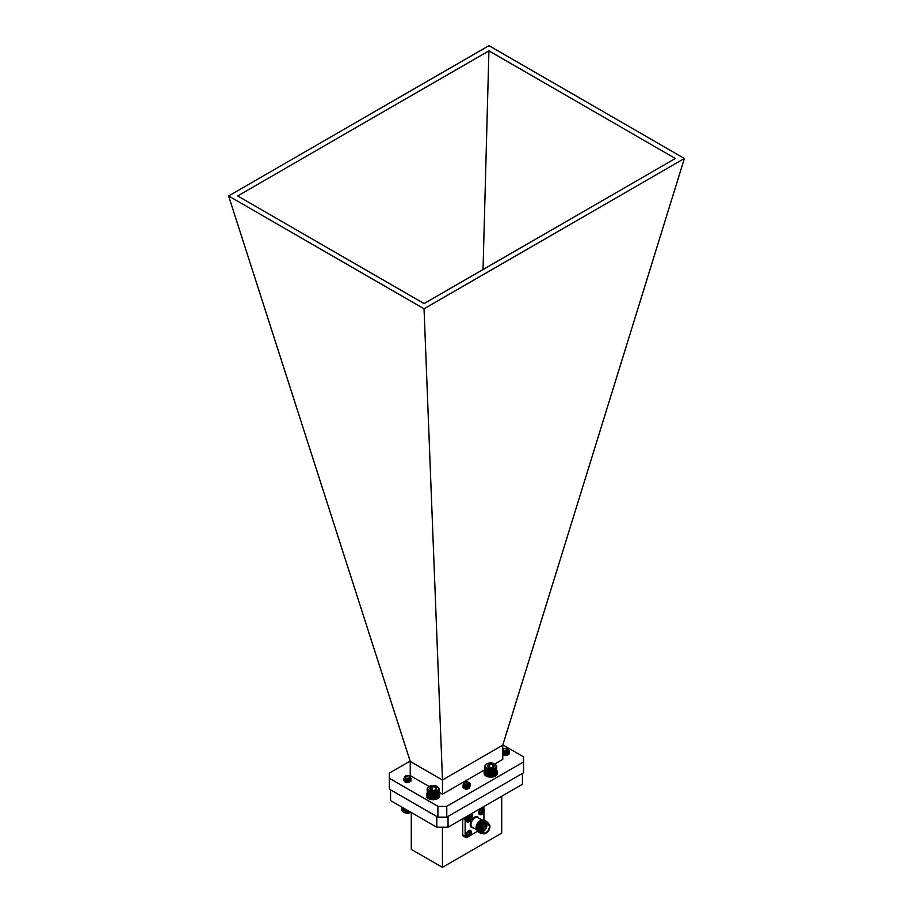 <?xml version="1.0" encoding="UTF-8"?>
<svg xmlns="http://www.w3.org/2000/svg" width="913" height="913" viewBox="0 0 913 913"><rect width="100%" height="100%" fill="white"/><g stroke="black" fill="none" stroke-linecap="round" stroke-linejoin="round"><path stroke-width="1.37" d="M410.051 776.598L411.021 778.333L409.024 780.33L405.361 780.444L403.706 778.88L403.957 778.173M410.199 778.059L411.021 779.691L409.024 781.688L405.361 781.79L403.945 779.554M409.298 778.892L411.033 780.912M410.257 776.929L411.021 778.504L409.024 780.501L405.361 780.604L403.706 778.972M410.12 778.173L411.021 779.862L409.024 781.859L405.361 781.962L403.706 780.41L404.014 779.645M409.115 778.994L411.033 781.083M409.081 775.867A2.419 1.392 0 0 0 407.506 775.468A2.419 1.392 0 0 0 405.657 775.867A2.419 1.392 0 0 0 405.11 777.362A2.419 1.392 0 0 0 407.232 778.253A2.419 1.392 0 0 0 409.572 777.431A2.419 1.392 0 0 0 409.081 775.867L404.893 776.312A3.663 2.111 180 0 1 404.995 776.267M405.338 776.073L404.79 777.157A2.591 1.495 180 0 1 404.779 776.997A2.591 1.495 180 0 1 405.361 776.05L405.657 775.867M409.024 779.029L405.498 779.245M409.823 778.515L408.533 780.626L405.121 780.353M408.99 779.051L409.948 780.501L408.533 781.973L405.121 781.711M408.921 780.364L409.937 781.596L409.104 780.295M409.88 778.469L408.533 780.455L405.84 780.558M409.15 778.972L409.948 780.33L408.533 781.813L405.84 781.916M410.918 812.308A5.398 3.116 180 0 1 403.546 812.159A5.398 3.116 180 0 1 403.352 812.045M402.496 807.446L402.496 811.497L403.318 812.034L407.05 812.992L410.873 812.273M402.154 807.252L402.576 811.497M401.868 807.092L402.279 811.201M401.652 806.955L402.04 810.881M401.492 806.864L401.857 810.55M409.937 812.65L409.937 811.748M409.789 812.638L409.789 811.657M409.389 812.787L409.389 811.429M409.207 812.764L409.207 811.315M408.819 812.89L408.819 811.098M408.59 812.855L408.59 810.972M408.237 812.969L408.237 810.767M407.974 812.912L407.974 810.607M407.643 813.004L407.643 810.424M407.346 812.935L407.346 810.242M407.05 812.992L407.05 810.071M406.719 812.912L406.719 809.888M406.456 812.958L406.456 809.728M406.102 812.855L406.102 809.523M405.874 812.89L405.874 809.397M405.486 812.753L405.486 809.18M405.304 812.775L405.304 809.066M404.904 812.627L404.904 808.838M404.756 812.638L404.756 808.758M404.345 812.456L404.345 808.519M404.242 812.467L404.242 808.462M403.82 812.262L403.82 808.21M403.763 812.262L403.763 808.176M403.329 812.034L403.329 807.937L403.546 812.159M402.895 811.771L402.895 807.674M508.176 749.368A3.663 2.111 180 0 1 508.221 749.402A3.663 2.111 180 0 1 508.689 749.733L509.294 751.022L507.639 752.997L502.755 752.86M509.134 751.696L507.639 754.355L502.755 754.218M509.134 753.054L509.294 753.898L507.32 751.787M509.294 751.102L507.639 753.168L502.755 753.031M509.294 752.46L507.639 754.526L502.755 754.389M503.599 750.646A2.419 1.392 0 0 0 506.955 751.045A2.419 1.392 0 0 0 507.651 749.105A2.419 1.392 0 0 0 507.343 748.888A2.419 1.392 0 0 0 503.919 748.888A2.419 1.392 0 0 0 503.599 750.646M508.689 749.733L507.788 749.162M507.343 748.888L507.925 749.276L502.755 751.502M502.755 749.619L503.919 748.888M507.594 751.639L503.599 751.97M508.05 751.273L507.046 753.328L504.467 753.636L503.04 752.62L503.405 751.89M508.21 754.412L506.795 752.837L504.204 752.7L503.04 753.727L504.467 754.823L507.046 754.515L508.21 753.054L507.046 754.686L504.467 754.994L503.04 753.898L504.204 752.86L506.795 753.008L508.187 754.663M503.143 754.891L504.204 754.218L507.822 755.028M504.375 755.53L506.441 755.599M508.107 751.205L507.046 753.157L504.467 753.476L503.28 751.833M503.086 754.834L504.204 754.047L507.913 754.96M504.09 755.439L506.749 755.53M470.149 784.632L468.711 782.418L469.647 783.012A3.663 2.111 180 0 1 470.229 784.164A3.663 2.111 180 0 1 470.149 784.632L469.271 785.716L465.767 786.572L463.074 785.363L463.348 783.89M470.081 784.792L469.271 787.063L465.767 787.93L463.074 786.721L464.044 784.792M470.081 786.15L469.271 788.421L465.767 789.277L462.902 787.508M470.229 784.221L469.271 785.876L465.767 786.744L463.074 785.534L463.382 784.027M470.229 785.557L469.271 787.234L465.767 788.09L463.074 786.892L464.203 784.895M464.203 782.84A2.419 1.392 0 0 0 466.041 784.518A2.419 1.392 0 0 0 468.928 783.457A2.419 1.392 0 0 0 468.278 782.156A2.419 1.392 0 0 0 464.854 782.156A2.419 1.392 0 0 0 464.203 782.84M468.335 782.19A2.591 1.495 180 0 1 468.392 782.224A2.591 1.495 180 0 1 468.506 782.293L469.248 783.765L464.192 782.544L464.854 782.156M468.848 784.415L466.007 785.454L464.409 784.986M468.449 786.161L466.007 786.812L464.101 786.025L464.375 784.975M469.031 788.033L469.031 786.995L467.136 785.762L464.66 785.979L463.975 786.823L466.007 787.999L468.472 787.326L469.156 786.15L468.472 787.497L466.007 788.17L463.975 786.995L464.66 786.15L467.136 785.933L469.134 787.896M464.021 788.113L467.136 787.28L468.848 788.216M465.025 788.706L467.684 788.798M469.156 784.792L468.472 785.967L466.007 786.641L464.101 785.853L464.249 784.918M463.987 788.079L467.136 787.109L468.917 788.147M464.797 788.627L467.924 788.718M470.537 818.356A5.398 3.116 180 0 1 470.389 818.447A5.398 3.116 180 0 1 463.017 818.596M462.743 818.425L466.509 819.292L470.343 818.47L471.565 817.671L471.565 813.666M472.272 816.039L472.569 813.084M472.238 816.382L472.557 813.095M472.135 816.724L472.489 813.129M471.975 817.055L472.352 813.209M471.747 817.375L472.147 813.323M467.741 822.077A3.618 2.088 -60 0 1 466.908 821.917L469.054 821.768A3.412 1.974 -60 0 0 469.088 821.746L471.884 817.363L471.884 813.483M470.343 814.373L470.766 818.231L470.766 814.122M465.322 819.212L465.322 817.272M464.957 819.098L464.957 817.477M465.562 817.124L465.562 819.166M465.915 819.269L465.915 816.93M466.189 819.212L466.189 816.77M464.751 819.121L464.751 817.603M464.352 818.972L464.352 817.82M464.192 818.995L464.192 817.922M463.781 818.824L463.781 818.151M463.667 818.835L463.667 818.231M471.188 817.968L471.188 813.882M470.298 818.47L470.298 814.396M469.875 818.687L469.875 814.647M469.784 818.687L469.784 814.693M469.362 818.87L469.362 814.932M469.236 818.858L469.236 815.012M468.826 819.018L468.826 815.241M468.654 819.007L468.654 815.343M468.266 819.144L468.266 815.56M468.061 819.109L468.061 815.686M467.696 819.223L467.696 815.902M467.445 819.189L467.445 816.039M467.102 819.281L467.102 816.245M466.817 819.212L466.817 816.405M466.509 819.292L466.509 816.587M427.136 792.918A6.642 3.835 -0 0 0 426.497 794.561L426.497 795.862A6.642 3.835 -0 0 0 432.694 799.685A6.642 3.835 -0 0 0 439.724 796.364L439.724 795.063L438.97 795.006M439.142 794.299L439.758 794.276A6.642 3.835 -0 0 0 439.142 792.918M426.497 794.561A6.642 3.835 -0 0 0 432.694 798.384A6.642 3.835 -0 0 0 439.724 795.063M439.758 794.276L439.724 795.577M481.824 808.827A3.412 1.974 -60 0 1 484.244 810.265L481.87 814.373A3.412 1.974 -60 0 1 481.824 814.396A3.412 1.974 -60 0 1 479.416 813.004A3.412 1.974 -60 0 1 481.824 808.827A4.862 2.807 -120 0 1 482.338 809.877A2.477 1.427 -60 0 1 482.817 809.683L483.16 810.71L481.961 810.151M481.448 812.764A2.043 1.187 120 0 0 481.585 812.638L482.817 813.563A2.477 1.427 -60 0 1 482.338 813.928A2.477 1.427 -60 0 1 481.847 814.122L482.053 813.221L480.649 813.437A2.477 1.427 -60 0 1 480.58 812.912A2.477 1.427 -60 0 1 480.649 812.319L482.053 811.737L481.847 810.242A2.477 1.427 -60 0 1 482.338 809.877M468.666 820.136A2.043 1.187 120 0 0 468.814 820.011L470.047 820.935A2.477 1.427 -60 0 1 469.567 821.301A4.862 2.807 -120 0 1 469.054 821.768A3.412 1.974 -60 0 1 466.783 819.36M469.567 821.301A2.477 1.427 -60 0 1 469.077 821.495L469.282 820.593L467.878 820.81A2.477 1.427 -60 0 1 467.81 820.285A2.477 1.427 -60 0 1 467.878 819.691L469.362 818.664M469.054 830.944A3.412 1.974 -60 0 1 471.462 832.382L469.088 836.491A3.412 1.974 -60 0 1 469.054 836.513A3.412 1.974 -60 0 1 466.646 835.121A3.412 1.974 -60 0 1 469.054 830.944A4.862 2.807 -120 0 1 469.567 832.005A2.477 1.427 -60 0 1 470.047 831.8L470.389 832.827L469.191 832.268M468.666 834.881A2.043 1.187 120 0 0 468.814 834.756L470.047 835.692A2.477 1.427 -60 0 1 469.567 836.046A2.477 1.427 -60 0 1 469.077 836.251L469.282 835.338L467.878 835.555A2.477 1.427 -60 0 1 467.81 835.03A2.477 1.427 -60 0 1 467.878 834.436L469.282 833.866L469.077 832.359A2.477 1.427 -60 0 1 469.567 832.005M489.939 826.699A5.307 3.07 120 0 0 486.184 824.53A5.307 3.07 120 0 0 482.429 831.035A5.307 3.07 120 0 0 486.184 833.204A5.307 3.07 120 0 0 489.939 826.699L489.939 826.482A5.581 3.218 -60 0 0 488.786 823.925A5.581 3.218 -60 0 0 484.483 825.42A5.581 3.218 -60 0 0 482.053 831.035A5.581 3.218 -60 0 0 483.205 833.592A5.581 3.218 -60 0 0 485.99 833.318A5.581 3.218 -60 0 0 486.093 833.261M482.646 830.91A4.999 2.887 -60 0 1 486.184 824.793A4.999 2.887 -60 0 1 489.71 826.836A4.999 2.887 -60 0 1 486.184 832.953A4.999 2.887 -60 0 1 482.646 830.91M482.646 830.796A4.725 2.728 120 0 0 483.628 832.861A4.725 2.728 120 0 0 487.268 831.595A4.725 2.728 120 0 0 489.334 826.836A4.725 2.728 120 0 0 488.352 824.667A4.725 2.728 120 0 0 486.081 824.85M480.204 829.278A4.725 2.728 -60 0 1 483.548 823.492A4.725 2.728 -60 0 1 484.21 823.184M486.8 824.553A4.725 2.728 -60 0 1 486.891 825.42A4.725 2.728 -60 0 1 482.749 831.56M482.646 830.807A4.2 2.419 120 0 0 486.138 825.42A4.2 2.419 120 0 0 486.093 824.838M476.038 827.886L477.351 823.549A5.843 3.378 -60 0 0 476.038 827.783L476.312 829.495M483.103 833.535L480.067 832.77A6.642 3.835 -60 0 1 479.416 830.385A6.642 3.835 -60 0 1 479.576 828.901L479.622 830.385C479.987 832.496 481.162 833.466 483.148 833.318L481.813 832.907L480.66 830.316L480.877 828.331L488.569 823.811M488.341 823.674A5.843 3.378 120 0 0 484.518 823.332A5.843 3.378 120 0 0 480.877 828.331M488.786 823.925L487.462 823.172A5.581 3.218 120 0 0 483.171 824.667A5.581 3.218 120 0 0 480.729 830.282A5.581 3.218 120 0 0 481.893 832.839L483.205 833.592M478.321 831.937L476.335 828.605C476.643 824.565 478.389 821.666 481.573 819.908A6.642 3.835 120 0 0 480.729 820.308A6.642 3.835 120 0 0 478.07 822.796L480.603 820.376M477.773 831.686L476.198 828.525L478.07 822.796M480.067 832.77L479.325 830.339L481.505 824.188L486.024 821.369L487.017 821.689M480.455 833.158L478.412 829.814L480.592 823.663L485.111 820.844L486.469 821.449M479.861 832.884L478.286 829.734L480.455 823.583L484.986 820.776L485.978 821.084M479.371 832.542L477.373 829.209L479.542 823.058L484.073 820.239L485.419 820.844M478.811 832.279L477.248 829.13L479.416 822.978L483.936 820.171L484.929 820.479M479.576 828.901L481.63 824.256L486.161 821.449L488.09 823.001M480.181 808.69L478.366 812.559L479.416 814.339M465.641 819.315L466.646 821.711M470.218 830.282L465.596 834.687L466.646 836.456M483.924 820L483.924 811.908M483.924 808.929L483.924 808.051A2.659 1.529 120 0 0 483.388 806.841M465.139 819.258L465.139 836.24A2.659 1.529 120 0 0 465.698 837.461A2.659 1.529 120 0 0 467.022 837.324L467.776 836.89M470.366 835.395L477.328 831.378M465.698 837.461L463.233 836.034A2.659 1.529 120 0 1 462.686 834.824L462.686 818.79M483.981 826.95A1.221 0.708 -60 0 1 483.422 827.92M470.389 832.827L471.245 832.496A2.477 1.427 -60 0 1 471.245 833.615L470.389 834.984L468.814 834.756M470.811 834.254L469.83 833.01A2.043 1.187 120 0 0 469.864 832.827M469.282 835.338L468.027 834.402M468.94 835.338L467.855 834.573M470.56 833.124L469.122 832.508M471.245 833.615L469.83 833.01M470.56 834.596L469.282 833.866M470.389 834.984L470.047 835.692M468.826 819.44L468.814 820.011M469.282 820.593L468.027 819.657M468.94 820.582L467.855 819.828M470.389 818.082L471.245 817.751M471.279 817.877A2.477 1.427 -60 0 1 471.245 818.87L469.83 818.265M471.245 818.87L470.811 819.509L469.704 818.778M470.811 819.509L469.282 819.109M470.56 819.851L468.814 819.452M470.389 820.239L470.047 820.935M483.16 810.71L484.016 810.367A2.477 1.427 -60 0 1 484.016 811.486L483.16 812.867L481.585 812.638M484.016 811.486L482.11 811.178M482.053 813.221L480.797 812.285M481.71 813.209L480.626 812.456M483.331 811.006L481.904 810.379M483.582 812.136L482.121 811.166M483.331 812.479L482.053 811.737M483.16 812.867L482.817 813.563M482.988 808.165L481.653 807.834M477.351 823.549L479.142 821.506M484.198 820.205L481.573 819.908M483.399 827.977A1.221 0.708 120 0 0 484.016 826.904M481.813 832.907L480.535 830.248L482.361 824.964L484.929 822.796M479.736 827.635L482.155 823.412M483.57 822.351L486.218 822.362L485.294 822.02L482.281 823.48M479.496 831.549L478.446 829.038L481.117 822.807M478.458 830.944L477.396 828.445L480.067 822.202M477.408 830.339L476.358 827.84L478.846 821.791M478.446 830.898L477.773 826.505M390.57 789.802L390.57 800.564L436.779 827.235L436.779 816.484M448.043 827.235L522.43 784.301L522.43 773.459L448.043 816.393L448.043 827.235L436.779 827.235M442.44 827.235L442.44 867.35L501.716 833.124L501.716 796.262M411.284 812.524L411.284 849.364L442.44 867.35M228.604 195.964L424.043 308.799L442.485 780.044L410.245 761.431L228.604 195.964L488.957 45.65L684.396 158.485L502.766 745.145L502.755 759.399L494.846 763.964M424.043 308.799L684.396 158.485M488.923 50.854L675.369 158.497L424.077 303.584L237.631 195.941L488.923 50.854L483.034 269.552M410.245 761.431L410.245 775.582L429.121 786.481M442.474 779.964L502.766 745.145M442.485 780.044L442.485 794.196L439.142 792.267M407.643 779.405A2.83 1.632 180 0 1 410.12 781.026A2.83 1.632 180 0 1 407.655 782.635A2.83 1.632 180 0 1 404.562 781.448M469.316 787.314A2.83 1.632 180 0 1 466.486 788.946A2.83 1.632 180 0 1 463.656 787.314A2.83 1.632 180 0 1 464.318 786.264M508.393 754.047A2.83 1.632 180 0 1 505.722 755.679A2.83 1.632 180 0 1 502.755 754.229M502.755 753.864A2.83 1.632 180 0 1 503.246 753.111M442.485 794.196L484.757 769.785M502.846 744.894L523.548 756.843L523.548 761.967L446.777 806.282L437.898 806.282L389.303 778.23L389.303 773.106L410.142 761.077M389.303 778.23L389.303 789.072L437.898 817.135L437.898 806.282M446.777 806.282L446.777 817.135L437.898 817.135M523.548 761.967L523.548 772.809L446.777 817.135M438.742 795.177L439.085 789.528L435.98 792.119L430.537 792.187L427.238 789.677L427.307 788.239L428.802 786.675M438.822 794.835L439.085 789.528M427.136 788.958L427.444 794.63M427.158 789.323L427.478 794.972M427.238 789.677L427.592 795.314M427.375 790.03L427.752 795.645M427.581 790.373L427.98 795.965M427.855 790.704L428.265 796.262M428.174 791.012L428.596 796.547M428.562 791.297L428.562 796.547L429.418 797.049A5.706 3.298 180 0 1 429.11 796.889A5.706 3.298 180 0 1 429.007 796.832L428.984 791.069M429.418 797.049L429.886 797.266A5.706 3.298 180 0 1 429.418 797.049L429.418 791.309M429.886 797.266L430.4 797.448A5.706 3.298 180 0 1 429.886 797.266L429.886 791.525M430.4 797.448L430.936 797.597A5.706 3.298 180 0 1 430.4 797.448L430.4 791.708M430.936 797.597L431.495 797.711A5.706 3.298 180 0 1 430.936 797.597L430.936 791.856M431.495 797.711L432.077 797.791A5.706 3.298 180 0 1 431.495 797.711L431.495 791.97M432.077 797.791L432.671 797.836A5.706 3.298 180 0 1 432.077 797.791L432.077 792.05M432.671 797.836L433.264 797.848A5.706 3.298 180 0 1 432.671 797.836L432.671 792.096M433.264 797.848L433.858 797.825A5.706 3.298 180 0 1 433.264 797.848L433.264 792.107M433.858 797.825L434.451 797.768A5.706 3.298 180 0 1 433.858 797.825L433.858 792.085M434.451 797.768L435.022 797.665A5.706 3.298 180 0 1 434.451 797.768L434.451 792.028M435.022 797.665L435.569 797.54A5.706 3.298 180 0 1 435.022 797.665L435.022 791.925M435.569 797.54L436.094 797.369A5.706 3.298 180 0 1 435.569 797.54L435.569 791.799M436.094 797.369L436.597 797.175A5.706 3.298 180 0 1 436.094 797.369L436.094 791.628M436.597 797.175L437.019 796.958A5.706 3.298 180 0 1 436.597 797.175L436.597 791.434M437.019 791.708L437.053 796.958A5.706 3.298 180 0 0 437.179 796.889L437.293 796.821M437.464 796.707L437.886 791.183M438.605 795.508L438.97 789.882M437.829 796.433L438.24 790.886M438.137 796.136L438.548 790.567M432.134 791.639A5.398 3.116 -0 0 0 437.92 790.03A5.398 3.116 -0 0 0 436.962 786.367A5.398 3.116 -0 0 0 429.315 786.367A5.398 3.116 -0 0 0 427.98 789.494A5.398 3.116 -0 0 0 432.134 791.639M434.246 790.396A3.355 1.94 -0 0 0 435.512 789.939A3.355 1.94 -0 0 0 436.437 788.935A3.355 1.94 -0 0 0 435.33 787.109A3.355 1.94 -0 0 0 432.032 786.744A3.355 1.94 -0 0 0 429.84 788.216A3.355 1.94 -0 0 0 430.765 789.939A3.355 1.94 -0 0 0 430.947 790.042A3.355 1.94 -0 0 0 434.246 790.396M435.33 787.109L435.33 790.042L436.437 788.935L435.33 787.109L432.032 786.744L429.84 788.216L430.947 790.042M433.686 790.487L431.917 790.373M432.032 790.304L432.032 786.744M436.859 786.321L439.13 788.809M438.4 795.828L438.788 790.236M428.984 791.571L429.11 796.889M429.464 791.799L429.464 797.049M429.977 792.005L429.977 797.254M430.537 792.187L430.537 797.437M431.107 792.324L431.107 797.574M431.712 792.427L431.712 797.677M432.328 792.495L432.328 797.745M432.956 792.53L432.956 797.779M433.584 792.518L433.584 797.768M434.211 792.473L434.211 797.722M434.816 792.393L434.816 797.642M435.41 792.267L435.41 797.517M435.98 792.119L435.98 797.369M436.517 791.925L436.517 797.175M437.053 791.217L437.053 796.958M437.475 791.457L437.475 796.707M496.364 772.615L496.706 766.966L493.602 769.556L488.147 769.625L484.849 767.125L484.929 765.676L486.424 764.124M496.444 772.272L496.706 766.966M484.757 766.395L485.054 772.067M484.769 766.76L485.1 772.409M484.849 767.125L485.202 772.752M484.997 767.468L485.374 773.083M485.202 767.81L485.602 773.402M485.476 768.141L485.887 773.71M485.796 768.449L486.218 773.996M486.173 768.746L486.173 773.996L487.04 774.498A5.706 3.298 180 0 1 486.732 774.327A5.706 3.298 180 0 1 486.629 774.27L486.606 768.518M487.04 774.498L487.508 774.703A5.706 3.298 180 0 1 487.04 774.498L487.04 768.757M487.508 774.703L488.01 774.886A5.706 3.298 180 0 1 487.508 774.703L487.508 768.963M488.01 774.886L488.558 775.034A5.706 3.298 180 0 1 488.01 774.886L488.01 769.145M488.558 775.034L489.117 775.148A5.706 3.298 180 0 1 488.558 775.034L488.558 769.294M489.117 775.148L489.699 775.228A5.706 3.298 180 0 1 489.117 775.148L489.117 769.408M489.699 775.228L490.281 775.285A5.706 3.298 180 0 1 489.699 775.228L489.699 769.488M490.281 775.285L490.886 775.285A5.706 3.298 180 0 1 490.281 775.285L490.281 769.545M490.886 775.285L491.479 775.263A5.706 3.298 180 0 1 490.886 775.285L490.886 769.545M491.479 775.263L492.061 775.205A5.706 3.298 180 0 1 491.479 775.263L491.479 769.522M492.061 775.205L492.643 775.103A5.706 3.298 180 0 1 492.061 775.205L492.061 769.465M492.643 775.103L493.191 774.977A5.706 3.298 180 0 1 492.643 775.103L492.643 769.362M493.191 774.977L493.716 774.817A5.706 3.298 180 0 1 493.191 774.977L493.191 769.237M493.716 774.817L494.207 774.623A5.706 3.298 180 0 1 493.716 774.817L493.716 769.077M494.207 774.623L494.663 774.395A5.706 3.298 180 0 1 494.207 774.623L494.207 768.883M494.835 774.304A5.706 3.298 180 0 1 494.789 774.327A5.706 3.298 180 0 1 494.663 774.395L495.508 773.882L495.508 768.62M494.663 768.655L494.663 774.395L495.097 768.906M496.216 772.946L496.592 767.331M495.439 773.882L495.862 768.324M495.759 773.585L496.17 768.004M489.756 769.077A5.398 3.116 -0 0 0 495.531 767.468A5.398 3.116 -0 0 0 494.584 763.804A5.398 3.116 -0 0 0 486.937 763.804A5.398 3.116 -0 0 0 485.59 766.931A5.398 3.116 -0 0 0 489.756 769.077M491.867 767.844A3.355 1.94 -0 0 0 493.134 767.388A3.355 1.94 -0 0 0 494.059 766.372A3.355 1.94 -0 0 0 492.952 764.546A3.355 1.94 -0 0 0 489.653 764.181A3.355 1.94 -0 0 0 487.462 765.653A3.355 1.94 -0 0 0 488.387 767.388A3.355 1.94 -0 0 0 488.569 767.479A3.355 1.94 -0 0 0 491.867 767.844M492.952 764.546L492.952 767.479L494.059 766.372L492.952 764.546L489.653 764.181L487.462 765.653L488.569 767.479M491.308 767.924L489.539 767.822M489.653 767.742L489.653 764.181M494.481 763.759L496.763 766.612M496.021 773.277L496.41 767.673M486.606 769.008L486.732 774.327M487.086 769.248L487.086 774.498M487.599 769.454L487.599 774.703M488.147 769.625L488.147 774.875M488.729 769.762L488.729 775.011M489.334 769.864L489.334 775.126M489.95 769.933L489.95 775.183M490.578 769.967L490.578 775.217M491.205 769.956L491.205 775.205M491.822 769.91L491.822 775.16M492.438 769.83L492.438 775.08M493.031 769.716L493.031 774.966M493.602 769.556L493.602 774.806M494.138 769.374L494.138 774.623M494.641 769.145L494.641 774.395M484.757 770.355A6.642 3.835 -0 0 0 484.118 771.999L484.118 773.3A6.642 3.835 -0 0 0 490.315 777.123A6.642 3.835 -0 0 0 497.345 773.813L497.345 772.512L496.592 772.455M496.763 771.736L497.38 771.713A6.642 3.835 -0 0 0 496.763 770.355M484.118 771.999A6.642 3.835 -0 0 0 490.315 775.822A6.642 3.835 -0 0 0 497.345 772.512M497.38 771.713L497.38 773.014M480.512 814.704A3.618 2.088 -60 0 1 479.679 814.544A3.618 2.088 -60 0 1 478.937 812.89A3.618 2.088 -60 0 1 481.493 808.462A3.618 2.088 -60 0 1 483.297 808.29A3.618 2.088 -60 0 1 483.844 808.918M479.12 814.213L481.824 814.396A4.862 2.807 -120 0 0 482.338 813.928M467.741 836.822A3.618 2.088 -60 0 1 466.908 836.662A3.618 2.088 -60 0 1 466.166 835.007A3.618 2.088 -60 0 1 468.711 830.59A3.618 2.088 -60 0 1 470.526 830.408A3.618 2.088 -60 0 1 471.074 831.035M466.338 836.331L469.054 836.513A4.862 2.807 -120 0 0 469.567 836.046M481.722 819.851L477.704 817.534A5.581 3.218 120 0 0 473.402 819.029A5.581 3.218 120 0 0 470.971 824.644A5.581 3.218 120 0 0 472.124 827.189L476.335 829.632M472.991 827.692A6.106 3.526 -60 0 1 470.218 824.644A6.106 3.526 -60 0 1 473.756 817.694A6.106 3.526 -60 0 1 478.572 818.037M466.338 821.586L466.908 821.917A3.618 2.088 -60 0 1 466.166 820.262A3.618 2.088 -60 0 1 466.269 819.36M462.686 834.824L465.139 836.24M482.726 807.959L484.244 810.265M469.955 830.077L471.462 832.382"/></g></svg>
